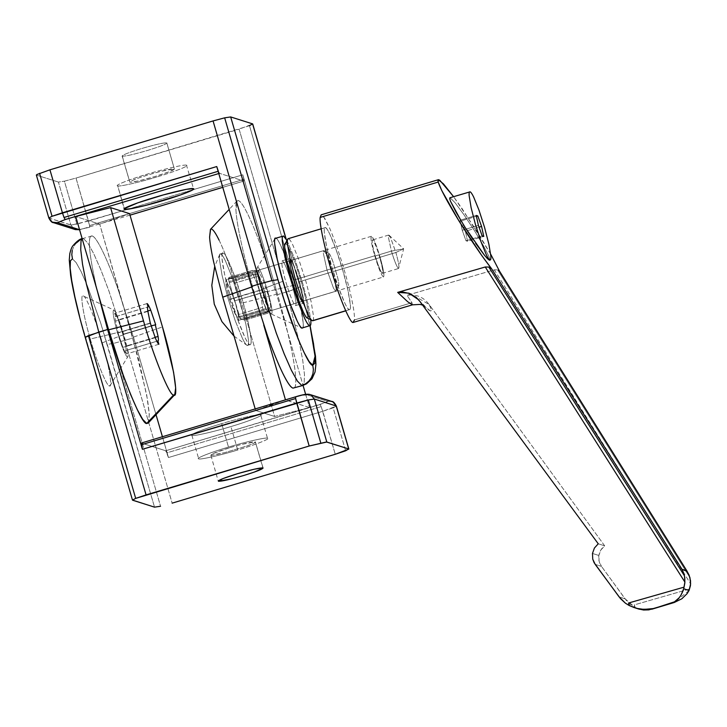 <?xml version="1.0" encoding="UTF-8"?>
<svg xmlns="http://www.w3.org/2000/svg" width="727" height="727" viewBox="0 0 727 727"><rect width="100%" height="100%" fill="white"/><g stroke="black" fill="none" stroke-linecap="round" stroke-linejoin="round"><path stroke-width="0.55" stroke-dasharray="3.63 2.73" d="M155.242 337.692L122.881 347.397L117.91 332.757L150.271 323.052L117.91 332.757L122.881 347.397C124.544 351.45 125.762 353.631 126.534 353.958L125.562 350.605L156.814 341.245L125.562 350.605C126.162 350.732 126.216 349.242 125.716 346.134C126.216 349.242 126.162 350.732 125.562 350.605L126.534 353.958C125.762 353.631 124.544 351.45 122.881 347.397L155.242 337.692M147.89 311.392L115.529 321.089C115.03 317.99 115.084 316.499 115.684 316.618L148.054 306.921L115.684 316.618C115.084 316.499 115.03 317.99 115.529 321.089L118.356 332.893L115.529 321.089L147.89 311.392M147.826 311.002L118.365 319.835L123.336 334.475L155.705 324.778L123.336 334.475L118.365 319.835C116.702 315.782 115.484 313.591 114.712 313.264L115.684 316.618L114.712 313.264C115.484 313.591 116.702 315.782 118.365 319.835L147.826 311.002M155.096 337.328L125.716 346.134L122.89 334.329L125.716 346.134L155.096 337.328M166.783 142.837C167.165 143.828 160.749 146.363 147.517 150.444C133.913 154.406 125.498 156.314 122.29 156.169C121.9 155.178 128.315 152.634 141.547 148.553C128.315 152.634 121.9 155.178 122.29 156.169C125.498 156.314 133.913 154.406 147.517 150.444C160.749 146.363 167.165 143.828 166.783 142.837L174.344 168.882C171.127 168.737 162.721 170.636 149.108 174.598C135.885 178.678 129.47 181.214 129.851 182.213L122.091 156.023L129.851 182.213L131.342 180.85L138.384 178.06L149.108 174.598L160.64 171.39L174.344 168.882L169.945 171.499L155.087 176.488L138.484 180.932L129.851 182.213C133.068 182.359 141.483 180.45 155.087 176.488C168.31 172.408 174.734 169.873 174.344 168.882L166.783 142.837C163.566 142.692 155.151 144.6 141.547 148.553C155.151 144.6 163.566 142.692 166.783 142.837L174.344 168.882M36.35 175.007L48.836 217.982L71.282 225.079L88.494 221.044L89.585 225.561L243.89 179.324L242.809 174.798L192.864 189.765L242.809 174.798L243.89 179.324L89.585 225.561L76.017 178.07L64.421 181.168L76.898 224.143L70.873 225.034L58.396 182.059L64.421 181.168L58.396 182.059L70.873 225.034L74.109 229.069L52.208 222.144L75.372 229.605M186.485 165.238C185.739 164.057 164.284 168.918 147.481 174.08C164.284 168.918 185.739 164.057 186.485 165.238C190.301 165.502 173.935 171.972 156.714 177.006C173.935 171.972 190.301 165.502 186.485 165.238L193.591 188.911M156.714 177.006C139.911 182.168 118.465 187.03 117.719 185.848L124.526 209.285L117.719 185.848C118.465 187.03 139.911 182.168 156.714 177.006M275.024 238.601L257.712 266.827C256.24 267.727 257.476 275.279 261.42 289.473L282.921 281.285L261.42 289.473C265.764 303.795 269.108 312.01 271.444 314.119C269.108 312.01 265.764 303.795 261.42 289.473C257.476 275.279 256.24 267.727 257.712 266.827C260.048 268.935 263.392 277.151 267.736 291.472L294.917 285.075C301.641 307.394 305.522 331.058 301.969 328.104C305.522 331.058 301.641 307.394 294.917 285.075L267.736 291.472C271.68 305.667 272.916 313.219 271.444 314.119L301.832 328.05M249.497 125.698L76.017 178.07L239.128 129.188L286.42 291.963L277.614 294.599L242.809 174.798L277.614 294.599C282.685 312.047 286.829 328.141 290.055 342.88C293.281 357.62 295.153 369.034 295.671 377.113C296.189 385.201 295.28 388.872 292.954 388.136C295.253 388.791 296.162 385.11 295.671 377.113C295.126 368.971 293.254 357.557 290.055 342.88C286.811 328.113 282.667 312.019 277.614 294.599L286.42 291.963L298.861 340.245L286.42 291.963L296.789 288.474L249.497 125.698L296.789 288.474L292.209 290.128L286.42 291.963L239.128 129.188L252.714 123.999M88.494 221.044L128.052 209.185L76.898 224.143L64.421 181.168L76.017 178.07L88.494 221.044M128.07 209.185L192.846 189.774L128.07 209.185M218.772 173.553L219.499 173.335L218.327 171.227L219.499 173.335L218.772 173.553M74.109 229.069L70.873 225.034L48.973 218.1L52.208 222.144M89.585 225.561L89.521 227.278L79.243 229.605L89.521 227.278L89.585 225.561M243.89 179.324L243.836 181.032L222.78 187.339L243.836 181.032L219.499 173.335L243.836 181.032L243.89 179.324M129.997 215.147L79.561 229.75M148.144 423.114L149.299 414.554L146.681 394.77L132.614 337.41L162.475 326.914L132.614 337.41L99.699 224.116L129.56 213.629L99.699 224.116L75.717 216.528L99.699 224.116L138.966 360.537L147.563 399.832L149.226 413.327L148.944 421.387L148.217 423.041M298.861 340.245L302.659 359.81L304.477 374.478L304.159 383.238L301.76 385.501L304.159 383.238L304.477 374.478L302.659 359.81L299.097 341.354M296.789 288.474L300.006 286.774L310.002 325.769L300.006 286.774L296.789 288.474M285.92 238.647L299.869 286.647L285.92 238.647M294.917 285.075C288.719 262.938 278.25 237.184 275.86 238.256L275.86 238.256C278.25 237.184 288.719 262.938 294.917 285.075M216.991 167.401L218.327 171.227M271.444 314.119C272.916 313.219 271.68 305.667 267.736 291.472C263.392 277.151 260.048 268.935 257.712 266.827M117.719 185.848C113.894 185.585 130.26 179.115 147.481 174.08C130.26 179.115 113.894 185.585 117.719 185.848L124.226 209.058M48.973 218.1L36.486 175.134L58.396 182.059L36.486 175.134M122.29 156.169L129.851 182.213M151.116 325.878L122.89 334.329L151.116 325.878M147.072 303.568L114.712 313.264L147.072 303.568M150.716 323.197L118.356 332.893L150.716 323.197M158.895 344.262L126.534 353.958L158.895 344.262M210.857 455.211C212.284 455.475 216.855 454.639 224.561 452.694L210.857 455.211L212.339 453.839L230.114 447.596C216.891 451.676 210.466 454.211 210.857 455.211L218.227 481.101M230.114 447.596L241.637 444.388L255.35 441.871L262.91 467.915L255.35 441.871C252.133 441.725 243.718 443.634 230.114 447.596M79.579 240.328L83.441 238.583L79.579 240.328L76.29 243.009L73.79 246.453L72.264 250.433L71.8 254.668L72.455 258.867L76.099 262.556L81.115 271.589L87.176 285.347L100.699 323.024L154.524 507.146L107.232 344.371L113.258 343.471L160.549 506.246L113.258 343.471L124.853 340.372L172.145 503.148L124.853 340.372L113.258 343.471L107.232 344.371L100.699 323.024L87.176 285.347L81.115 271.589L76.099 262.556L72.455 258.867L70.428 260.766L70.165 268.127L71.691 280.449L74.881 296.889L79.534 316.327L132.623 500.212L79.534 316.327M260.675 414.799C259.93 413.618 238.483 418.479 221.671 423.641C204.46 428.676 188.084 435.146 191.91 435.409C192.655 436.591 214.101 431.729 230.904 426.567C248.125 421.533 264.492 415.062 260.675 414.799C264.492 415.062 248.125 421.533 230.904 426.567C214.101 431.729 192.655 436.591 191.91 435.409C188.084 435.146 204.46 428.676 221.671 423.641L228.487 447.078L221.671 423.641C238.483 418.479 259.93 413.618 260.675 414.799L267.481 438.236C266.736 437.054 245.29 441.916 228.487 447.078C211.266 452.112 194.9 458.583 198.716 458.846C199.462 460.027 220.917 455.166 237.72 450.004C254.932 444.969 271.307 438.499 267.481 438.236C271.307 438.499 254.932 444.969 237.72 450.004L230.904 426.567L237.72 450.004C220.917 455.166 199.462 460.027 198.716 458.846C194.9 458.583 211.266 452.112 228.487 447.078C245.29 441.916 266.736 437.054 267.481 438.236M345.634 450.785L333.148 407.811L336.365 406.111L322.779 411.3L168.464 457.537L162.421 436.727L168.464 457.537L165.701 450.758L320.016 404.512L321.189 406.611L166.874 452.857L168.464 457.537L322.779 411.3L321.189 406.611L335.265 454.275L322.779 411.3L333.148 407.811L345.634 450.785M331.73 401.413L327.859 401.413L305.958 394.479L302.441 395.006L141.365 443.052L165.701 450.758L166.874 452.857L321.189 406.611L320.016 404.512L327.859 401.413L331.875 401.468M83.232 295.98C85.613 294.908 96.091 320.662 102.28 342.808L123.781 334.611C127.725 348.806 128.961 356.357 127.489 357.257C128.961 356.357 127.725 348.806 123.781 334.611L102.28 342.808C96.091 320.662 85.613 294.908 83.232 295.98C79.679 293.036 83.56 316.699 90.284 339.009L117.465 332.612C121.809 346.933 125.153 355.149 127.489 357.257L110.177 385.492L109.341 385.828C106.951 386.9 96.473 361.146 90.284 339.009C83.56 316.699 79.679 293.036 83.232 295.98L113.757 309.966C112.285 310.874 113.521 318.417 117.465 332.612L90.284 339.009C96.473 361.146 106.951 386.9 109.341 385.828C112.885 388.781 109.005 365.118 102.28 342.808C109.005 365.118 112.885 388.781 109.341 385.828M258.667 270.126C257.403 270.898 258.467 277.396 261.865 289.619L259.266 279.559L258.167 270.598L258.667 270.126L259.639 273.479L262.692 278.968L268.736 296.571L270.68 305.467L270.68 310.829L238.129 320.516L238.692 318.226L238.311 315.164L234.93 301.033C238.32 313.246 239.383 319.744 238.129 320.516L270.489 310.82L238.129 320.516L237.147 317.163L269.517 307.466L237.147 317.163C235.466 315.654 233.067 309.747 229.941 299.451L262.311 289.755C265.428 300.051 267.836 305.958 269.517 307.466L270.489 310.82C271.753 310.047 270.689 303.55 267.291 291.336L234.485 300.887L267.291 291.336L234.485 300.887L230.323 288.664L227.278 283.176L259.639 273.479L258.667 270.126L226.306 279.822L227.278 283.176L230.323 288.664L234.485 300.887L266.845 291.191L262.692 278.968L259.639 273.479L227.278 283.176L226.306 279.822L258.476 270.117L226.115 279.822L225.733 282.121L226.906 289.255L229.496 299.315L262.311 289.755L229.496 299.315C226.106 287.101 225.043 280.604 226.306 279.822M270.489 310.82L261.865 289.619L229.496 299.315L238.129 320.516M252.587 286.674L251.724 286.983L252.587 286.674C247.934 270.653 244.127 255.849 241.137 242.264C238.192 228.76 236.475 218.264 235.975 210.766L237.057 200.97L238.474 200.625C240.637 201.379 243.799 206.023 247.971 214.556C252.16 223.225 256.813 234.648 261.911 248.834L276.569 294.271L303.05 385.41L276.569 294.271L241.7 303.177L276.569 294.271L261.911 248.834C256.804 234.594 252.151 223.171 247.971 214.556C243.781 205.95 240.619 201.297 238.474 200.625C236.33 199.943 235.493 203.324 235.975 210.766C236.448 218.2 238.174 228.696 241.137 242.264C244.108 255.822 247.916 270.626 252.587 286.674L263.701 324.951L252.587 286.674M219.081 240.137C222.389 246.944 226.07 255.986 230.105 267.245L241.7 303.177L274.615 416.462L255.64 410.464L255.195 408.919L255.64 410.464L285.466 399.85L309.484 407.565L274.615 416.462L241.7 303.177L230.105 267.245C226.07 256.031 222.398 246.989 219.081 240.137C215.783 233.385 213.284 229.714 211.566 229.114L210.448 229.396M305.64 394.334L309.484 407.565L305.64 394.334M210.603 229.232L211.566 229.114M123.781 334.611C119.437 320.289 116.093 312.074 113.757 309.966C116.093 312.074 119.437 320.289 123.781 334.611M72.264 250.433L73.79 246.453L76.29 243.009M83.441 238.583L87.785 242.982L93.765 253.732L100.971 270.108L108.923 290.991L124.853 340.372L108.923 290.991L100.971 270.108L93.765 253.732L87.785 242.982L83.441 238.583M97.509 291.536L95.146 281.204C91.947 266.536 90.075 255.122 89.53 246.971C89.039 238.974 89.948 235.303 92.247 235.948C94.601 236.775 98.036 241.818 102.571 251.097C107.133 260.52 112.185 272.934 117.729 288.355L133.659 337.737L124.853 340.372L133.659 337.737L117.729 288.355C112.176 272.879 107.123 260.457 102.571 251.097C98.018 241.737 94.574 236.684 92.247 235.948C89.921 235.212 89.012 238.883 89.53 246.971C90.048 255.059 91.92 266.464 95.146 281.204L97.482 291.463M82.151 238.674L92.247 235.948M141.274 443.07L295.68 396.815M156.023 414.699L133.659 337.737L156.023 414.699M127.489 357.257C125.153 355.149 121.809 346.933 117.465 332.612C113.521 318.417 112.285 310.874 113.757 309.966M309.975 394.534L305.958 394.479L327.859 401.413L326.069 402.476L165.701 450.758L141.365 443.052M191.91 435.409L198.716 458.846M255.35 441.871L253.859 443.243L246.807 446.024L224.561 452.694L246.807 446.024C253.332 443.706 256.177 442.325 255.35 441.871L263.11 468.061M309.484 407.565L285.493 399.968L255.64 410.464L274.615 416.462L309.484 407.565M412.463 304.84L411.973 302.705L406.966 295.316L494.305 269.853L690.623 583.908L494.305 269.853L497.55 269.817L689.932 577.583L497.55 269.817L499.531 271.207L497.55 269.817L494.305 269.853L406.966 295.316C416.053 293.908 423.441 296.97 429.13 304.495L604.673 545.823L598.248 543.787L604.673 545.823L600.82 550.075L598.866 555.473L592.478 553.456L598.866 555.473L599.093 561.199L601.474 566.378L595.195 564.388L601.474 566.378C599.175 563.107 598.303 559.472 598.866 555.473C599.548 551.493 601.483 548.276 604.673 545.823L429.13 304.495C433.728 313.973 430.693 313.01 420.015 301.605L424.641 306.412L430.357 310.956L431.275 310.556L430.866 308.384L429.13 304.495L412.336 294.78L406.966 295.316L411.973 302.705L354.494 319.925C354.749 312.964 352.268 299.633 347.033 279.913C341.545 259.884 335.819 242.8 329.867 228.66L324.669 218.164L321.198 214.819M489.38 260.166L489.898 259.475L489.035 256.713L483.519 245.826L474.313 230.423L463.89 214.647L455.038 202.706L450.14 197.808L470.087 191.828L450.14 197.808L455.038 202.706L463.89 214.647L474.313 230.423L483.519 245.826L489.035 256.713L489.898 259.475L489.38 260.166M490.87 254.495L477.348 231.895L453.584 196.663L462.081 208.631L490.661 254.123M389.072 235.248L403.649 248.798L398.514 268.527C396.86 267.036 394.488 261.22 391.417 251.088L403.649 248.798L395.888 252.505L390.563 237.656L388.636 235.057L388.327 236.947L391.417 251.088L375.241 255.94C372.451 245.89 371.57 240.546 372.606 239.91C374.269 241.4 376.631 247.216 379.703 257.349L395.888 252.505C398.678 262.547 399.55 267.89 398.514 268.527C399.55 267.89 398.678 262.547 395.888 252.505L403.649 248.798L391.417 251.088L388.327 236.947L389.072 235.248L390.563 237.656L395.888 252.505L379.703 257.349C382.493 267.4 383.374 272.743 382.329 273.379C380.675 271.889 378.313 266.073 375.241 255.94L391.417 251.088C394.488 261.22 396.86 267.036 398.514 268.527L382.329 273.379C383.374 272.743 382.493 267.4 379.703 257.349C376.631 247.216 374.269 241.4 372.606 239.91C371.57 240.546 372.451 245.89 375.241 255.94C378.313 266.073 380.675 271.889 382.329 273.379M383.383 276.987C381.366 275.179 378.494 268.109 374.75 255.786C372.56 248.125 371.306 242.391 370.997 238.592C370.852 235.284 371.761 235.566 373.705 239.456C375.759 243.799 377.922 249.815 380.185 257.503C383.583 269.717 384.647 276.215 383.383 276.987C384.647 276.215 383.583 269.717 380.185 257.503L299.279 281.749C295.535 269.426 292.663 262.356 290.646 260.539C289.391 261.32 290.455 267.818 293.844 280.031L374.75 255.786C378.494 268.109 381.366 275.179 383.383 276.987L302.468 301.232C300.46 299.424 297.579 292.354 293.844 280.031C297.579 292.354 300.46 299.424 302.468 301.232C303.732 300.46 302.668 293.962 299.279 281.749C302.668 293.962 303.732 300.46 302.468 301.232M349.251 309.684L345.698 310.747L349.251 309.684C348.26 309.338 346.815 307.221 344.916 303.323L338.555 287.674L331.857 266.936L326.632 246.662L324.278 232.286C324.069 228.923 324.451 227.387 325.414 227.66C326.405 228.005 327.85 230.123 329.749 234.021L336.119 249.661L342.808 270.408L348.033 290.682L350.387 305.058C350.596 308.412 350.214 309.956 349.251 309.684C352.495 312.374 348.951 290.773 342.808 270.408C337.155 250.188 327.595 226.679 325.414 227.66L288.528 238.71L325.414 227.66C322.179 224.97 325.723 246.571 331.857 266.936C337.51 287.156 347.07 310.665 349.251 309.684L345.752 310.856M307.157 317.917L312.356 320.743C313.328 321.016 313.71 319.471 313.501 316.109L311.147 301.732L305.922 281.458L299.224 260.72L292.863 245.072C290.964 241.182 289.519 239.056 288.528 238.71L285.048 244.145M285.784 243.781L288.528 238.71C289.519 239.056 290.964 241.182 292.863 245.072L299.224 260.72L305.922 281.458L311.147 301.732L313.501 316.109C313.71 319.471 313.328 321.016 312.356 320.743L307.339 317.999C308.212 318.244 308.557 316.845 308.375 313.81L306.24 300.805L301.514 282.458L295.462 263.692L289.7 249.534C287.983 246.017 286.674 244.099 285.784 243.781C287.792 244.872 291.018 251.515 295.462 263.692C299.933 276.342 303.522 288.71 306.24 300.805C308.693 312.356 309.066 318.09 307.339 317.999M321.161 228.805L325.414 227.66M374.75 255.786L293.844 280.031C290.455 267.818 289.391 261.32 290.646 260.539C292.663 262.356 295.535 269.426 299.279 281.749L380.185 257.503C377.922 249.815 375.759 243.799 373.705 239.456L371.37 236.293L370.997 238.592C371.306 242.391 372.56 248.125 374.75 255.786M371.37 236.293L290.646 260.539M388.636 235.057L372.606 239.91M449.631 198.498L450.14 197.808L449.631 198.498M352.977 322.506L354.494 319.925L411.973 302.705L412.454 304.849M485.254 266.991L488.817 267.054M482.183 235.921L465.998 240.773L462.236 230.268L478.411 225.415L462.236 230.268L460.046 220.263L476.221 215.419L460.046 220.263L461.627 220.763L476.421 216.328L461.627 220.763L465.389 231.268L479.048 227.178L465.389 231.268L467.579 241.273L483.764 236.42L467.579 241.273L465.998 240.773L482.183 235.921M465.998 240.773L467.579 241.273L465.389 231.268L461.627 220.763L460.046 220.263L462.236 230.268L465.998 240.773M461.836 222.089L465.207 227.551M472.15 238.229L475.631 243.327M323.479 216.428L329.867 228.66C335.819 242.8 341.545 259.884 347.033 279.913C352.268 299.633 354.749 312.964 354.494 319.925M689.741 588.952L634.371 604.873L635.116 607.445L625.066 598.803L601.474 566.378L626.447 600.557L631.336 605.1L635.116 607.445L634.371 604.873L689.741 588.952M634.807 607.345L634.371 604.873L634.807 607.345M689.06 590.469L674.229 602.501M619.14 596.931L625.066 598.803L619.14 596.931M256.095 270.898L258.249 274.052L256.095 270.898L255.531 273.188L256.095 270.898L323.824 250.606L255.913 270.889L323.824 250.606L323.261 252.896L323.824 250.606L328.84 253.341L323.824 250.606L325.978 253.759L323.924 250.642L328.922 253.378L330.576 255.895L333.13 262.165L337.91 278.605L338.855 284.366L338.391 286.229L334.102 277.405L331.421 269.09L328.386 255.204L328.84 253.341C327.822 253.968 328.686 259.221 331.421 269.09C334.447 279.05 336.765 284.757 338.391 286.229L335.647 291.291L333.493 288.137L327.023 270.09L323.261 252.896L327.023 270.09L333.493 288.137L335.647 291.291L338.391 286.229C339.155 286.265 338.991 283.721 337.91 278.605L333.13 262.165C331.167 256.767 329.731 253.832 328.84 253.341M267.918 311.592L335.838 291.3L336.21 289.001L335.647 291.291L267.918 311.592L268.49 309.293L264.728 292.1L258.249 274.052L264.728 292.1L267.318 302.159L268.49 309.293L267.918 311.592L265.773 308.439L259.294 290.382L255.531 273.188L259.294 290.382L262.611 300.669L265.773 308.439L267.918 311.592L335.647 291.291L338.391 286.229M244.735 320.125L268.636 312.946L244.699 320.116L244.735 319.062L268.399 311.965L244.735 319.062L244.063 316.254L267.999 309.084L268.399 311.965L267.999 309.084C267.172 302.187 266.091 296.534 264.755 292.109L261.402 281.722L256.958 271.625L256.04 270.698L255.531 271.18L255.849 276.106L260.902 295.725L267.063 310.865L267.981 311.783L268.554 309.466L264.755 292.109L268.172 306.385L268.563 309.629L267.981 311.783C265.946 309.956 263.038 302.823 259.266 290.373C260.611 294.798 261.693 300.451 262.52 307.348L263.229 310.329L239.565 317.426L240.292 318.726L264.228 311.556L263.229 310.329L264.228 311.556L267.981 311.783L264.228 311.556L240.292 318.726L228.987 281.503L252.923 274.333L251.978 271.607L228.314 278.705L228.987 281.503L228.351 277.641L232.758 279.032L256.695 271.862L257.149 273.243L233.485 280.34L232.758 279.032L244.735 319.062L244.699 320.116L240.292 318.726L244.699 320.116L268.636 312.946L267.981 311.783M220.635 253.887C221.817 254.35 223.425 256.713 225.479 260.984L232.576 278.441L240.046 301.587L245.88 324.215L248.507 340.263C248.77 343.953 248.343 345.67 247.235 345.425C246.08 344.952 244.472 342.59 242.4 338.328L235.294 320.871L227.824 297.725L221.999 275.097L219.363 259.048L219.745 254.314L220.635 253.887C219.563 253.578 219.136 255.304 219.363 259.048L221.999 275.097L219.363 259.048L221.999 275.097L227.824 297.725L221.999 275.097L227.824 297.725L235.294 320.871L227.824 297.725L235.294 320.871L242.4 338.328C244.517 342.671 246.135 345.043 247.235 345.425C246.144 345.08 244.536 342.717 242.4 338.328C244.536 342.717 246.144 345.08 247.235 345.425C248.325 345.77 248.752 344.053 248.507 340.263L245.88 324.215L240.046 301.587L232.576 278.441L225.479 260.984L232.576 278.441L240.046 301.587L245.88 324.215L248.507 340.263C248.752 344.053 248.325 345.77 247.235 345.425C248.316 345.734 248.734 344.007 248.507 340.263L245.88 324.215L240.046 301.587L232.576 278.441L225.479 260.984C223.343 256.595 221.735 254.232 220.635 253.887L223.225 253.105C224.334 253.496 225.943 255.859 228.069 260.211L235.166 277.669L242.636 300.814L248.47 323.442L251.097 339.491C251.324 343.235 250.906 344.952 249.824 344.653L247.235 345.425L249.824 344.653C253.441 347.651 249.488 323.542 242.636 300.814C236.33 278.25 225.661 252.015 223.225 253.105C219.609 250.106 223.562 274.215 230.414 296.943C236.72 319.507 247.398 345.743 249.824 344.653C248.725 344.271 247.107 341.899 244.99 337.555L237.883 320.089L230.414 296.943L224.588 274.315L221.953 258.276C221.726 254.523 222.153 252.805 223.225 253.105L220.635 253.887C221.735 254.232 223.343 256.595 225.479 260.984C223.353 256.64 221.744 254.268 220.635 253.887C219.545 253.541 219.127 255.259 219.363 259.048C219.127 255.259 219.545 253.541 220.635 253.887L223.225 253.105M234.049 336.147L247.007 345.325L249.824 344.653M252.923 274.333C255.913 280.577 258.03 285.92 259.266 290.373C255.84 278.041 254.768 271.489 256.04 270.698L252.287 270.471L251.978 271.607L252.923 274.333L228.987 281.503L238.583 314.518L262.52 307.348C261.693 300.451 260.611 294.798 259.266 290.373C258.03 285.92 255.913 280.577 252.923 274.333M256.04 270.698L259.73 277.332L264.755 292.109C263.519 287.656 261.402 282.312 258.412 276.069L256.695 271.862L232.758 279.032L228.351 277.641L228.314 278.705L251.978 271.607L252.287 270.471L228.351 277.641L252.287 270.471L256.04 270.698L256.695 271.862M233.485 280.34L257.149 273.243L258.412 276.069L234.476 283.239L233.485 280.34M239.565 317.426L263.229 310.329L262.52 307.348L238.583 314.518L239.565 317.426M264.755 292.109C266.091 296.534 267.172 302.187 267.999 309.084L244.063 316.254L234.476 283.239L258.412 276.069C261.402 282.312 263.519 287.656 264.755 292.109M336.21 289.001L332.448 271.807L325.978 253.759L332.448 271.807L336.21 289.001M275.878 238.32C278.259 237.256 288.728 262.965 294.908 285.075C301.623 307.357 305.494 330.985 301.95 328.041C303.005 328.34 303.423 326.65 303.195 322.979L300.615 307.248L294.908 285.075L287.583 262.392L280.622 245.281C278.541 241.019 276.96 238.701 275.878 238.32L283.53 236.03L275.469 238.311M286.983 240.483L295.235 260.102L302.55 282.785L308.266 304.958L310.838 320.689L308.266 304.958L302.55 282.785L295.235 260.102L286.983 240.483M295.435 305.613L303.286 303.323L295.435 305.613C293.208 303.613 290.046 295.816 285.92 282.23C282.185 268.763 281.004 261.602 282.403 260.748C284.62 262.747 287.792 270.544 291.909 284.13C295.653 297.597 296.825 304.758 295.435 305.613C296.825 304.758 295.653 297.597 291.909 284.13C287.792 270.544 284.62 262.747 282.403 260.748L290.046 258.458L282.403 260.748C281.004 261.602 282.185 268.763 285.92 282.23C290.046 295.816 293.208 303.613 295.435 305.613L303.077 303.323C304.468 302.468 303.295 295.307 299.551 281.84C295.435 268.254 292.263 260.457 290.046 258.458L282.403 260.748M290.046 258.458C288.655 259.312 289.828 266.473 293.563 279.94C297.688 293.526 300.86 301.323 303.077 303.323C300.86 301.323 297.688 293.526 293.563 279.94C289.828 266.473 288.655 259.312 290.046 258.458C292.263 260.457 295.435 268.254 299.551 281.84C303.295 295.307 304.468 302.468 303.077 303.323M115.529 316.618L147.89 306.912M125.716 350.614L158.077 340.918M243.89 181.032L222.78 187.366M310.138 325.723L300.006 286.747L286.12 238.974M237.057 200.97L229.178 209.385M489.671 260.184L490.216 260.021M418.398 299.642L425.159 306.43L422.596 305.113M219.745 254.314L214.683 266.536M268.717 312.501L268.563 309.629M256.695 271.135L257.367 272.289M252.205 270.48L228.314 277.641"/><path stroke-width="1.09" d="M150.271 323.052L155.242 337.692L150.271 323.052L147.89 311.392C147.399 308.284 147.445 306.794 148.054 306.921C147.445 306.794 147.399 308.284 147.89 311.392L150.271 323.052M150.725 310.138L147.826 311.002L150.725 310.138L155.705 324.778L150.725 310.138C149.062 306.085 147.845 303.895 147.072 303.568C147.845 303.895 149.062 306.085 150.725 310.138M158.086 336.437L155.096 337.328L158.086 336.437C158.577 339.536 158.522 341.027 157.923 340.908C158.522 341.027 158.577 339.536 158.086 336.437L155.251 324.633L158.086 336.437M156.814 341.245L157.923 340.908L158.895 344.262C158.123 343.935 156.914 341.745 155.242 337.692C156.914 341.745 158.123 343.935 158.895 344.262L157.923 340.908L156.814 341.245M148.217 423.041L146.727 423.468L173.626 394.97C169.864 396.66 153.288 355.93 143.501 320.916L108.632 329.813C121.009 374.105 141.956 425.604 146.727 423.468L142.737 419.424L137.23 409.528L130.596 394.461L123.29 375.25L108.632 329.813L75.717 216.528L110.586 207.622L129.56 213.629L110.586 207.622L143.501 320.916C153.288 355.93 169.864 396.66 173.626 394.97C179.242 399.632 173.108 362.21 162.475 326.914L129.56 213.629L162.475 326.914L173.589 372.279L175.661 387.927L174.753 394.697L173.626 394.97L146.727 423.468L148.144 423.114L174.753 394.697M218.327 171.227L64.012 217.473L62.422 212.793L64.012 217.473L218.327 171.227L216.737 166.547L52.053 216.273L39.567 173.299L52.053 216.273L62.422 212.793L49.936 169.818L36.877 174.525L49.936 169.818L213.056 120.936L260.348 283.712L276.278 333.093L284.23 353.976L291.436 370.352L297.416 381.102L301.76 385.501L305.622 383.765L308.911 381.075L311.41 377.631L312.937 373.66L313.392 369.425L312.746 365.218L309.102 361.528L304.077 352.495L298.025 338.737L284.502 301.069L277.968 279.713L271.943 280.613L260.348 283.712L271.943 280.613L277.968 279.713L230.677 116.938L224.652 117.838L271.943 280.613L224.652 117.838L213.056 120.936L224.652 117.838L230.677 116.938L277.968 279.713C289.264 320.153 308.393 367.171 312.746 365.218L313.392 369.425L312.937 373.66L311.41 377.631L308.911 381.075L305.622 383.765L301.76 385.501L302.659 385.537L301.76 385.501L297.416 381.102L291.436 370.352L284.23 353.976L276.278 333.093L260.348 283.712L251.542 286.347L267.472 335.729C273.016 351.15 278.068 363.573 282.63 372.987C287.165 382.266 290.6 387.318 292.954 388.136L302.659 385.537L306.558 383.82L312.019 378.749L315.064 371.96L315.927 364.191L315.5 356.157L310.138 325.723M124.353 208.713L124.526 209.285C125.271 210.476 146.718 205.614 163.53 200.443C180.741 195.418 197.117 188.947 193.291 188.684C194.118 188.938 193.355 189.647 190.992 190.792L180.096 195.1L145.718 205.405L131.442 208.64L124.526 209.285L124.499 208.558L137.721 202.869L163.348 194.909L186.376 189.329L193.291 188.684C192.546 187.502 171.099 192.364 154.297 197.526C137.076 202.56 120.7 209.031 124.526 209.285L124.353 208.713M301.95 328.041C299.569 329.104 289.11 303.395 282.93 281.285C276.215 259.003 272.334 235.375 275.878 238.32C274.824 238.02 274.406 239.71 274.633 243.381L277.214 259.112L282.93 281.285C289.11 303.423 299.588 329.177 301.969 328.104C299.588 329.177 289.11 303.423 282.921 281.285C276.196 258.966 272.316 235.312 275.86 238.256C272.316 235.312 276.196 258.966 282.921 281.285L290.246 303.968L297.207 321.08C299.288 325.342 300.869 327.659 301.95 328.041L309.593 325.751C308.512 325.369 306.93 323.052 304.849 318.789L297.888 301.678L290.573 278.995L284.857 256.822L282.276 241.091C282.058 237.42 282.476 235.73 283.53 236.03L286.983 240.483L283.53 236.03C282.458 235.693 282.04 237.384 282.276 241.091L284.857 256.822L290.573 278.995L297.888 301.678L304.849 318.789C306.939 323.088 308.521 325.414 309.593 325.751C310.665 326.087 311.083 324.396 310.838 320.689C311.065 324.36 310.647 326.05 309.593 325.751M52.208 222.144L57.342 222.671L52.208 222.144L48.973 218.1M64.012 217.473L65.185 219.572L219.499 173.335L65.185 219.572L64.012 217.473M52.053 216.273L48.836 217.982L52.053 216.273M57.342 222.671L65.185 219.572L57.342 222.671L79.243 229.605L57.342 222.671M75.372 229.605L79.243 229.605L74.109 229.069M79.861 229.614L79.243 229.605L79.861 229.614M222.78 187.339L129.997 215.147L222.78 187.339M299.097 341.354L298.861 340.245M310.002 325.769L313.51 343.644L315.036 355.957L314.773 363.318L312.746 365.218L315.055 356.285L310.002 325.769M252.578 123.872L285.92 238.647L252.578 123.872L230.677 116.938L252.578 123.872L249.497 125.698M275.742 238.229L275.024 238.601M292.954 388.136C290.627 387.4 287.183 382.357 282.63 372.987C278.077 363.627 273.025 351.214 267.472 335.729L251.542 286.347L216.991 167.401M216.737 166.547L251.542 286.347L260.348 283.712L213.056 120.936L49.936 169.818L62.422 212.793L216.737 166.547M148.054 306.921L147.072 303.568L148.054 306.921M155.705 324.778L151.116 325.878L155.705 324.778M143.501 320.916L110.586 207.622L75.717 216.528L108.632 329.813L143.501 320.916M262.91 467.915L254.286 469.206L237.684 473.641L222.825 478.63L218.418 481.256C218.036 480.256 224.452 477.721 237.684 473.641C251.288 469.678 259.693 467.77 262.91 467.915C263.301 468.915 256.885 471.45 243.654 475.531C230.05 479.493 221.635 481.401 218.418 481.256L232.131 478.739L243.654 475.531L254.377 472.068L263.11 468.061M218.409 480.783L218.418 481.256M172.145 503.148L335.265 454.275L172.145 503.148M97.482 291.463L107.587 329.485L88.412 335.61L135.695 498.386L132.487 500.085L135.695 498.386L88.412 335.61L85.195 337.319L98.781 332.121L86.34 283.848L82.533 264.274L80.724 249.606L81.033 240.846L82.169 238.738L81.033 240.846L80.724 249.606L82.533 264.274L86.34 283.848L98.781 332.121L107.587 329.485L97.509 291.536M132.623 500.212L154.524 507.146L132.487 500.085M141.365 443.052L142.392 449.286L107.587 329.485L142.392 449.286L308.303 399.95L320.78 442.925L308.303 399.95L296.707 403.049L309.184 446.014L326.405 441.98L348.715 448.959L345.634 450.785L335.265 454.275L348.851 449.077L336.365 406.084C334.62 402.84 333.102 401.295 331.803 401.44L309.902 394.507C307.648 393.743 302.886 394.516 295.616 396.806L141.311 443.052M336.365 406.111L348.715 448.959L336.228 405.984L332.993 401.949L331.73 401.413M348.715 448.959L326.805 442.025L314.328 399.05L336.228 405.984L314.328 399.05L311.092 395.015L314.328 399.05L308.303 399.95L314.328 399.05L326.805 442.025L309.184 446.014L135.695 498.386L146.072 494.896L98.781 332.121L146.072 494.896L309.184 446.014L295.616 398.523L296.707 403.049L142.392 449.286L141.311 444.77L295.616 398.523L295.68 396.815L302.441 395.006L309.829 394.488L332.993 401.949L309.975 394.534M251.724 286.983L222.726 297.17L255.195 408.919L222.726 297.17L251.724 286.983M285.466 399.85L263.701 324.951L285.466 399.85M303.05 385.41L305.64 394.334L303.05 385.41M229.178 209.385L210.448 229.396L209.594 237.138C209.985 243.063 211.348 251.369 213.674 262.047L222.726 297.17L213.674 262.047C211.33 251.324 209.967 243.018 209.594 237.138L210.603 229.232M211.566 229.114C213.265 229.65 215.765 233.331 219.081 240.137M79.534 316.327L74.881 296.889L71.691 280.449L70.165 268.127L70.428 260.766L72.455 258.867L71.8 254.668L72.264 250.433M76.29 243.009L79.579 240.328M295.68 396.815L295.616 398.523L141.311 444.77L141.274 443.07M162.421 436.727L156.023 414.699L162.421 436.727M331.875 401.468L332.993 401.949L336.228 405.984M154.524 507.146L160.549 506.246L154.524 507.146M595.195 564.388L592.75 559.19L592.478 553.456L592.75 559.19L594.159 562.771L619.14 596.931L625.484 603.246L629.3 605.6L628.537 603.019L629.609 605.7L634.117 607.563C640.578 609.671 647.157 609.989 653.837 608.526L643.895 609.39L637.297 608.463L629.609 605.7L628.537 603.019L684.052 587.152L683.689 588.77L689.06 590.469L690.459 585.608L690.532 580.746L689.123 575.166L686.797 570.795L682.008 569.286L683.862 573.503L684.789 577.91L684.843 582.954L684.052 587.152L628.537 603.019L629.609 605.7L625.484 603.246L620.54 598.684L595.195 564.388M638.433 608.926L643.549 610.017L648.757 609.88L672.03 603.074C677.509 600.893 681.39 596.122 683.689 588.77L684.898 582.1L684.471 575.848L488.817 267.054L485.254 266.991L684.898 582.1L485.254 266.991L397.678 292.381L401.858 291.809L410.11 293.653L417.18 298.397L420.015 301.605L598.248 543.787L594.404 548.04L592.478 553.456L594.404 548.04L598.248 543.787L420.015 301.605L418.398 299.642L408.938 293.172L397.678 292.381L407.711 301.75L412.463 304.84L420.042 304.413L422.596 305.113M638.86 609.072L634.117 607.563M489.671 260.184L489.898 260.012C489.08 259.73 487.881 257.967 486.299 254.723L481.001 241.718L475.44 224.479L471.105 207.622L469.142 195.672C468.97 192.882 469.288 191.601 470.087 191.828L469.515 192.001L470.087 191.828C470.914 192.119 472.114 193.873 473.695 197.117L478.984 210.121L484.546 227.36L488.889 244.217L490.852 256.168C491.016 258.957 490.707 260.239 489.898 260.012L489.38 260.166L489.898 259.475L489.38 260.166L487.535 258.73L484.482 255.268L465.207 227.551L456.011 212.148L450.495 201.261L449.631 198.498L450.14 197.808L449.631 198.498L450.495 201.261L461.836 222.089M438.326 179.723L321.198 214.819L320.171 217.418L438.217 182.041L438.326 179.723L443.415 183.84L453.584 196.663L439.962 180.46C438.127 179.042 437.545 179.569 438.217 182.041L441.762 190.538L459.028 221.017L481.81 255.595L491.552 268.681L488.817 267.054L684.471 575.848L682.008 569.286L491.552 268.681L682.008 569.286L687.215 571.431M686.797 570.795L499.531 271.207L490.661 254.123L499.531 271.207L686.797 570.795L689.932 577.583L690.623 583.908L689.06 590.469L683.689 588.77L680.981 595.213L679.063 597.867L674.483 601.82L651.874 609.199L639.406 609.235M312.356 320.743C311.374 320.398 309.929 318.272 308.03 314.382C309.929 318.272 311.374 320.398 312.356 320.743L345.698 310.747L312.737 320.752L307.157 317.917M285.784 243.781C284.902 243.536 284.566 244.935 284.748 247.971L286.883 260.975L291.609 279.322L297.661 298.088L303.423 312.237C305.14 315.763 306.449 317.681 307.339 317.999C305.376 318.88 296.716 297.616 291.609 279.322C286.047 260.893 282.848 241.346 285.784 243.781M308.03 314.382L301.66 298.733L294.971 277.996L289.746 257.721L287.383 243.336C287.183 239.983 287.565 238.438 288.528 238.71C287.565 238.438 287.183 239.983 287.383 243.336L289.746 257.721L294.971 277.996L301.66 298.733L308.03 314.382M285.048 244.145L287.719 239.11L288.528 238.71M488.817 267.054L491.552 268.681C481.974 256.404 471.132 240.519 459.028 221.017C447.278 201.779 440.344 188.784 438.217 182.041L320.171 217.418C319.108 223.262 325.56 252.632 333.03 275.951C340.245 299.697 350.26 323.052 352.977 322.506L412.463 304.84M412.454 304.849L407.683 301.732L397.678 292.381L485.254 266.991M478.411 225.415L482.183 235.921L483.764 236.42L481.574 226.424L477.803 215.919L476.221 215.419L478.411 225.415L476.221 215.419L477.803 215.919L476.421 216.328L477.803 215.919L481.574 226.424L479.048 227.178L481.574 226.424L483.764 236.42L482.183 235.921L478.411 225.415M475.631 243.327L484.482 255.268L487.535 258.73L489.898 260.012C490.716 260.266 491.025 258.985 490.852 256.168L488.889 244.217L484.546 227.36L478.984 210.121L473.695 197.117C472.105 193.845 470.905 192.082 470.087 191.828C469.278 191.574 468.96 192.855 469.142 195.672L471.105 207.622L475.44 224.479L481.001 241.718L486.299 254.723C487.89 257.994 489.089 259.757 489.898 260.012M449.849 197.789L470.087 191.828M465.207 227.551L472.15 238.229M354.494 319.925L352.977 322.506C350.26 323.052 340.245 299.697 333.03 275.951C325.56 252.632 319.108 223.262 320.171 217.418L323.479 216.428M674.229 602.501L681.881 598.757L687.133 593.614L689.06 590.469M310.783 319.898L310.838 320.689L310.783 319.898M275.469 238.311L283.53 236.03M36.35 175.025L48.836 218C50.581 221.244 52.099 222.789 53.398 222.644L75.299 229.578L79.561 229.75M222.78 187.366L130.006 215.165M252.714 123.972L286.12 238.974M82.542 238.556C80.124 238.683 76.889 241.128 72.818 245.871C71.7 247.289 70.701 249.87 69.81 253.614L69.274 260.039L70.664 275.533C73.263 292.199 78.107 312.801 85.195 337.337L132.487 500.112M499.422 271.007L687.233 571.458M312.737 320.752L345.752 310.856M321.161 228.805L288.146 238.701M651.983 609.171L674.12 602.538M214.683 266.536L211.802 285.32L214.265 304.159L221.88 321.561L234.049 336.147"/></g></svg>
